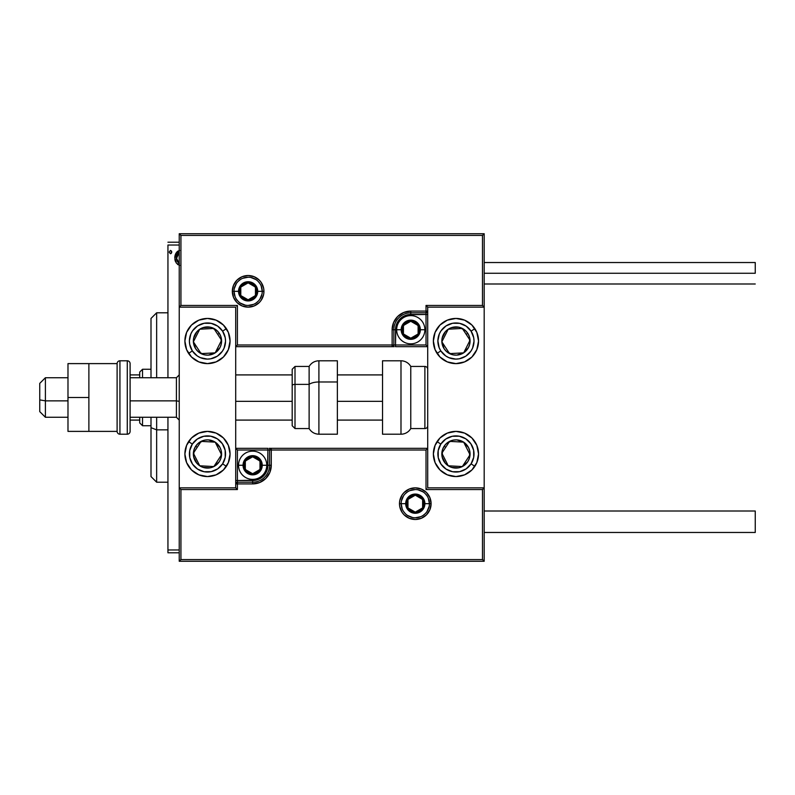 <?xml version="1.0" encoding="UTF-8"?>
<svg xmlns="http://www.w3.org/2000/svg" width="795" height="795" viewBox="0 0 795 795"><rect width="100%" height="100%" fill="white"/><g stroke="black" fill="none" stroke-linecap="round" stroke-linejoin="round"><path stroke-width="1.19" d="M167.944 245.029L179.233 245.029L167.944 245.029L167.944 377.734L167.944 245.029M179.233 549.971L167.944 549.971L167.944 417.266L167.944 552.793L179.233 552.793L167.944 552.793L167.944 549.971L179.233 549.971M179.71 250.465L177.901 251.111L176.142 252.959L174.781 257.858L176.261 262.986L179.74 265.331M171.74 252.065L170.478 250.415L169.206 252.065L170.478 253.714L171.74 252.065L170.478 250.415L169.206 252.065L170.478 253.714L171.74 252.065M179.233 242.207L167.944 242.207L179.233 242.207M179.094 250.584L174.781 257.858L176.261 262.986L179.123 265.212M177.971 264.705L177.474 264.347M175.625 261.873L175.158 260.661M175.119 260.512L174.87 259.24M174.781 257.858L174.801 257.212M174.86 256.576L174.96 255.93M175.099 255.314L175.307 254.668M175.576 253.983L176.132 252.969M176.897 251.955L177.553 251.359M179.233 263.384L176.301 257.838L176.53 255.94L176.361 258.812L179.233 252.393M178.547 262.996L179.402 263.443L177.265 261.555L176.361 258.812M171.66 252.671L171.024 253.555M170.329 253.704L169.206 252.065M171.372 250.912L171.65 251.429M176.301 257.838L176.361 256.884M176.53 255.94L178.547 252.75M207.475 318.437A22.588 22.588 0 0 1 230.063 341.025A22.588 22.588 0 0 1 207.475 363.613L198.83 361.894L191.496 357.005L186.606 349.671L184.887 341.025L186.606 332.38L191.496 325.056L198.83 320.156L207.475 318.437L216.121 320.156L223.445 325.056L228.344 332.38L230.063 341.025L228.344 349.671L223.445 357.005L216.121 361.894L207.475 363.613A22.588 22.588 0 0 1 184.887 341.025A22.588 22.588 0 0 1 226.247 328.474M207.475 431.387A22.588 22.588 0 0 1 230.063 453.975A22.588 22.588 0 0 1 207.475 476.563L198.83 474.844L191.496 469.944L186.606 462.62L184.887 453.975L186.606 445.329L191.496 437.995L198.83 433.106L207.475 431.387L216.121 433.106L223.445 437.995L228.344 445.329L230.063 453.975L228.344 462.62L223.445 469.944L216.121 474.844L207.475 476.563A22.588 22.588 0 0 1 184.887 453.975A22.588 22.588 0 0 1 207.475 431.387M235.708 487.852L235.708 307.148L179.233 307.148L179.233 487.852L235.708 487.852L179.233 487.852L179.233 561.27L484.185 561.27L484.185 307.148L427.71 307.148L427.71 487.852L484.185 487.852L484.185 233.73L179.233 233.73L179.233 561.27L180.932 559.571L482.486 559.571L482.486 489.551L426.021 489.551L426.021 450.02L271.284 450.02L271.284 465.264L269.863 472.399L265.828 478.441L259.776 482.486L252.651 483.907L237.407 483.907L237.407 489.551L180.932 489.551L180.932 559.571L180.932 489.551L179.233 487.852L180.932 489.551L237.407 489.551L235.708 487.852L237.407 489.551L237.407 483.907L235.708 483.907A1.689 1.689 0 0 1 237.407 482.207L235.708 483.907L237.407 483.907L237.407 480.518L255.622 480.22L258.484 479.355L263.433 476.046L265.331 473.741L267.607 468.245L267.895 450.02L237.407 450.02L237.407 480.518L252.651 480.518L252.651 482.207L237.407 482.207L237.407 480.518L235.708 480.518L237.407 480.518L237.407 450.02L235.708 448.32L237.407 450.02L269.594 450.02L269.594 465.264A16.943 16.943 0 0 1 252.651 482.207L237.407 482.207L237.407 483.907L252.651 483.907L252.651 480.518A15.244 15.244 0 0 0 267.895 465.264L269.594 465.264A16.943 16.943 0 0 1 252.651 482.207L252.651 483.907A18.633 18.633 0 0 0 271.284 465.264L267.895 465.264L267.895 448.32L235.708 448.32L267.895 448.32L267.895 450.02L269.594 450.02L269.594 465.264L271.284 465.264L271.284 450.02L426.021 450.02L426.021 489.551L482.486 489.551L482.486 559.571L180.932 559.571L179.233 561.27L484.185 561.27L482.486 559.571L484.185 561.27L484.185 487.852L482.486 489.551L484.185 487.852L427.71 487.852L427.71 307.148L484.185 307.148L484.185 233.73L482.486 235.429L180.932 235.429L180.932 305.449L237.407 305.449L237.407 344.98L392.134 344.98L392.134 329.736L393.555 322.601L397.589 316.559L403.641 312.514L410.767 311.093L426.021 311.093L426.021 305.449L482.486 305.449L482.486 235.429L482.486 305.449L484.185 307.148L482.486 305.449L426.021 305.449L427.71 307.148L426.021 305.449L426.021 311.093L427.71 311.093A1.689 1.689 0 0 1 426.021 312.793L427.71 311.093L426.021 311.093L426.021 314.482L407.795 314.78L404.933 315.645L399.994 318.954L398.096 321.26L395.821 326.755L395.522 344.98L426.021 344.98L426.021 314.482L410.767 314.482L410.767 312.793L426.021 312.793L426.021 314.482L427.71 314.482L426.021 314.482L426.021 344.98L427.71 346.68L426.021 344.98L393.833 344.98L393.833 329.736A16.943 16.943 0 0 1 410.767 312.793L426.021 312.793L426.021 311.093L410.767 311.093L410.767 314.482A15.244 15.244 0 0 0 395.522 329.736L393.833 329.736A16.943 16.943 0 0 1 410.767 312.793L410.767 311.093A18.633 18.633 0 0 0 392.134 329.736L395.522 329.736L395.522 346.68L427.71 346.68L395.522 346.68L395.522 344.98L393.833 344.98L393.833 329.736L392.134 329.736L392.134 344.98L237.407 344.98L237.407 305.449L180.932 305.449L180.932 235.429L482.486 235.429L484.185 233.73L179.233 233.73L180.932 235.429L179.233 233.73L179.233 307.148L180.932 305.449L179.233 307.148L235.708 307.148L235.708 487.852M455.952 476.563A22.588 22.588 0 0 1 433.364 453.975A22.588 22.588 0 0 1 455.952 431.387L464.588 433.106L471.922 437.995L476.821 445.329L478.54 453.975L476.821 462.62L471.922 469.944L464.588 474.844L455.952 476.563L447.307 474.844L439.973 469.944L435.084 462.62L433.364 453.975L435.084 445.329L439.973 437.995L447.307 433.106L455.952 431.387A22.588 22.588 0 0 1 478.54 453.975A22.588 22.588 0 0 1 455.952 476.563M455.952 363.613A22.588 22.588 0 0 1 433.364 341.025A22.588 22.588 0 0 1 455.952 318.437L464.588 320.156L471.922 325.056L476.821 332.38L478.54 341.025L476.821 349.671L471.922 357.005L464.588 361.894L455.952 363.613L447.307 361.894L439.973 357.005L435.084 349.671L433.364 341.025L435.084 332.38L439.973 325.056L447.307 320.156L455.952 318.437A22.588 22.588 0 0 1 478.54 341.025A22.588 22.588 0 0 1 455.952 363.613M45.395 400.859L39.75 399.895L39.75 411.621L39.75 383.389L39.75 399.895L45.395 400.859L45.395 417.266L45.395 400.859L67.982 400.859L45.395 400.859L45.395 377.734L45.395 400.859M179.233 401.336L176.411 400.859L176.411 417.266L176.411 400.859L130.102 400.859L176.411 400.859L176.411 377.734L176.411 400.859L179.233 401.336M382.534 401.336L337.358 401.336L382.534 401.336M292.182 401.336L235.708 401.336L292.182 401.336M401.167 503.672L405.689 503.672L401.167 503.672A14.121 14.121 0 0 1 415.288 489.551A14.121 14.121 0 0 1 429.409 503.672L431.099 503.672A15.811 15.811 0 0 0 415.288 487.852A15.811 15.811 0 0 0 399.478 503.672A15.811 15.811 0 0 0 415.288 519.483A15.811 15.811 0 0 0 431.099 503.672L429.409 503.672A14.121 14.121 0 0 1 415.288 517.784A14.121 14.121 0 0 1 401.167 503.672L399.478 503.672L399.776 500.582L402.141 494.887L404.108 492.483L409.236 489.054L415.288 487.852L421.34 489.054L426.468 492.483L429.896 497.62L431.099 503.672L429.896 509.714L426.468 514.852L421.34 518.28L415.288 519.483L409.236 518.28L404.108 514.852L402.141 512.457L399.776 506.753L399.478 503.672L401.167 503.672A14.121 14.121 0 0 1 415.288 489.551A14.121 14.121 0 0 1 429.409 503.672A14.121 14.121 0 0 1 415.288 517.784A14.121 14.121 0 0 1 401.167 503.672L402.25 509.068M269.197 448.32L271.284 448.32A1.689 1.689 0 0 0 269.594 450.02L271.284 450.02L269.594 450.02A1.689 1.689 0 0 1 271.284 448.32L271.284 450.02L271.284 448.32L427.71 448.32L271.025 448.32M426.667 488.905L426.021 489.551L426.667 488.905M426.667 449.374L426.021 450.02L426.667 449.374M403.552 511.513L405.301 513.649M407.447 515.408L412.535 517.515M415.288 517.784L420.694 516.71M423.129 515.408L425.275 513.649M427.024 511.513L429.131 506.425M429.409 503.672L424.888 503.672A9.6 9.6 0 0 1 415.288 513.272A9.6 9.6 0 0 1 405.689 503.672L406.424 499.995L408.501 496.875L411.611 494.798L415.288 494.063L418.965 494.798L422.075 496.875L424.162 499.995L424.888 503.672L424.162 507.339L422.075 510.46L418.965 512.537L415.288 513.272L411.611 512.537L408.501 510.46L406.424 507.339L405.689 503.672A9.6 9.6 0 0 1 415.288 494.063A9.6 9.6 0 0 1 424.888 503.672L429.409 503.672L428.336 498.266M427.024 495.822L425.275 493.685M423.129 491.926L418.041 489.819M415.288 489.551L409.882 490.624M407.447 491.926L405.301 493.685M403.552 495.822L401.445 500.91M262.251 291.328L257.729 291.328A9.6 9.6 0 0 1 248.129 300.937A9.6 9.6 0 0 1 238.53 291.328L239.265 287.661L241.342 284.54L244.463 282.464L248.129 281.728L251.806 282.464L254.917 284.54L257.004 287.661L257.729 291.328L257.004 295.005L254.917 298.125L251.806 300.202L248.129 300.937L244.463 300.202L241.342 298.125L239.265 295.005L238.53 291.328L234.018 291.328L238.53 291.328A9.6 9.6 0 0 1 248.129 281.728A9.6 9.6 0 0 1 257.729 291.328L262.251 291.328A14.121 14.121 0 0 1 248.129 305.449A14.121 14.121 0 0 1 234.018 291.328L232.319 291.328A15.811 15.811 0 0 0 248.129 307.148A15.811 15.811 0 0 0 263.94 291.328A15.811 15.811 0 0 0 248.129 275.517A15.811 15.811 0 0 0 232.319 291.328L234.018 291.328A14.121 14.121 0 0 1 248.129 277.216A14.121 14.121 0 0 1 262.251 291.328L263.94 291.328L263.642 294.418L261.277 300.113L259.309 302.517L254.181 305.946L248.129 307.148L242.077 305.946L236.95 302.517L233.521 297.38L232.319 291.328L233.521 285.286L236.95 280.148L242.077 276.72L248.129 275.517L254.181 276.72L259.309 280.148L261.277 282.543L263.642 288.247L263.94 291.328L262.251 291.328A14.121 14.121 0 0 1 248.129 305.449A14.121 14.121 0 0 1 234.018 291.328A14.121 14.121 0 0 1 248.129 277.216A14.121 14.121 0 0 1 262.251 291.328L261.177 285.932M394.231 346.68L392.134 346.68A1.689 1.689 0 0 0 393.833 344.98L392.134 344.98L393.833 344.98A1.689 1.689 0 0 1 392.134 346.68L392.134 344.98L392.134 346.68L235.708 346.68L392.392 346.68M236.751 306.095L237.407 305.449L236.751 306.095M236.751 345.626L237.407 344.98L236.751 345.626M259.866 283.487L258.117 281.351M255.98 279.592L250.882 277.485M248.129 277.216L242.733 278.29M240.289 279.592L238.152 281.351M236.393 283.487L234.286 288.575M234.018 291.328L235.091 296.734M236.393 299.178L238.152 301.315M240.289 303.074L245.377 305.181M248.129 305.449L253.535 304.376M255.98 303.074L258.117 301.315M259.866 299.178L261.982 294.09M418.11 327.62L418.11 325.503A8.467 8.467 0 0 1 419.243 329.736L418.11 329.736L418.11 327.62L418.11 329.736L419.243 329.736L418.955 327.54L416.759 323.744L412.963 321.548L410.767 321.26L408.58 321.548L404.784 323.744L402.588 327.54L402.3 329.736L403.433 333.97L404.784 335.719L406.533 337.07L410.767 338.203L415.01 337.07L416.759 335.719L418.11 333.97L419.243 329.736A8.467 8.467 0 0 1 403.433 333.97A8.467 8.467 0 0 1 410.767 321.26L403.433 325.503L403.433 333.97L410.767 338.203L418.11 333.97L418.11 329.736L418.11 333.97L410.767 338.203L403.433 333.97L403.433 325.503L410.767 321.26A8.467 8.467 0 0 1 418.11 325.503L410.767 321.26L418.11 325.503L418.11 327.62M401.167 329.736A9.6 9.6 0 0 1 410.767 320.137A9.6 9.6 0 0 1 420.366 329.736L424.888 329.736A14.121 14.121 0 0 0 410.767 315.615A14.121 14.121 0 0 0 396.655 329.736L401.167 329.736L401.902 326.059L403.979 322.949L407.1 320.862L410.767 320.137L414.443 320.862L417.564 322.949L419.641 326.059L420.366 329.736L419.641 333.403L417.564 336.524L414.443 338.6L410.767 339.336L407.1 338.6L403.979 336.524L401.902 333.403L401.167 329.736L396.655 329.736A14.121 14.121 0 0 1 410.767 315.615A14.121 14.121 0 0 1 424.888 329.736A14.121 14.121 0 0 1 410.767 343.847A14.121 14.121 0 0 1 396.655 329.736A14.121 14.121 0 0 0 410.767 343.847A14.121 14.121 0 0 0 424.888 329.736L420.366 329.736A9.6 9.6 0 0 1 410.767 339.336A9.6 9.6 0 0 1 401.167 329.736M259.985 463.147L259.985 461.03A8.467 8.467 0 0 1 261.118 465.264L259.985 465.264L259.985 463.147L259.985 465.264L261.118 465.264L260.83 463.078L258.643 459.281L256.884 457.93L252.651 456.797L250.455 457.085L246.659 459.281L244.463 463.078L244.174 465.264L244.463 467.46L246.659 471.256L250.455 473.452L252.651 473.741L254.837 473.452L258.643 471.256L260.83 467.46L261.118 465.264A8.467 8.467 0 0 1 245.317 469.497A8.467 8.467 0 0 1 252.651 456.797L245.317 461.03L245.317 469.497L252.651 473.741L259.985 469.497L259.985 465.264L259.985 469.497L252.651 473.741L245.317 469.497L245.317 461.03L252.651 456.797A8.467 8.467 0 0 1 259.985 461.03L252.651 456.797L259.985 461.03L259.985 463.147M243.051 465.264A9.6 9.6 0 0 1 252.651 455.664A9.6 9.6 0 0 1 262.251 465.264L266.772 465.264A14.121 14.121 0 0 0 252.651 451.153A14.121 14.121 0 0 0 238.53 465.264L243.051 465.264L243.777 461.597L245.864 458.477L248.974 456.4L252.651 455.664L256.328 456.4L259.438 458.477L261.515 461.597L262.251 465.264L261.515 468.941L259.438 472.051L256.328 474.138L252.651 474.863L248.974 474.138L245.864 472.051L243.777 468.941L243.051 465.264L238.53 465.264A14.121 14.121 0 0 1 252.651 451.153A14.121 14.121 0 0 1 266.772 465.264A14.121 14.121 0 0 1 252.651 479.385A14.121 14.121 0 0 1 238.53 465.264A14.121 14.121 0 0 0 252.651 479.385A14.121 14.121 0 0 0 266.772 465.264L262.251 465.264A9.6 9.6 0 0 1 252.651 474.863A9.6 9.6 0 0 1 243.051 465.264M422.622 501.546L422.622 499.429A8.467 8.467 0 0 1 423.755 503.672L422.622 503.672L422.622 501.546L422.622 503.672L423.755 503.672L423.467 501.476L421.28 497.68L417.484 495.484L415.288 495.196L413.092 495.484L409.296 497.68L407.954 499.429L406.821 503.672L407.954 507.906L409.296 509.655L413.092 511.851L415.288 512.139L417.484 511.851L421.28 509.655L422.622 507.906L423.755 503.672A8.467 8.467 0 0 1 407.954 507.906A8.467 8.467 0 0 1 415.288 495.196L407.954 499.429L407.954 507.906L415.288 512.139L422.622 507.906L422.622 503.672L422.622 507.906L415.288 512.139L407.954 507.906L407.954 499.429L415.288 495.196A8.467 8.467 0 0 1 422.622 499.429L415.288 495.196L422.622 499.429L422.622 501.546M255.463 289.211L255.463 287.094A8.467 8.467 0 0 1 256.606 291.328L255.463 291.328L255.463 289.211L255.463 291.328L256.606 291.328L256.318 289.142L254.122 285.345L250.326 283.149L248.129 282.861L243.896 283.994L242.137 285.345L240.796 287.094L239.663 291.328L240.796 295.571L242.137 297.32L243.896 298.672L248.129 299.804L250.326 299.516L254.122 297.32L256.318 293.524L256.606 291.328A8.467 8.467 0 0 1 240.796 295.571A8.467 8.467 0 0 1 248.129 282.861L240.796 287.094L240.796 295.571L248.129 299.804L255.463 295.571L255.463 291.328L255.463 295.571L248.129 299.804L240.796 295.571L240.796 287.094L248.129 282.861A8.467 8.467 0 0 1 255.463 287.094L248.129 282.861L255.463 287.094L255.463 289.211M195.302 450.238L193.374 453.19A14.121 14.121 0 0 1 195.649 446.253L197.239 447.287L195.302 450.238L197.239 447.287L195.649 446.253L194.06 449.572L193.652 456.867L196.951 463.386L199.754 465.791L203.073 467.39L210.367 467.788L213.845 466.566L219.291 461.696L220.891 458.367L221.288 451.073L220.066 447.595L215.197 442.149L208.25 439.873L204.573 440.152L198.054 443.451L195.649 446.253A14.121 14.121 0 0 1 221.567 454.75A14.121 14.121 0 0 1 199.754 465.791L213.845 466.566L218.665 459.202L221.567 454.75L215.197 442.149L201.095 441.374L197.239 447.287L201.095 441.374L215.197 442.149L221.567 454.75L213.845 466.566L199.754 465.791A14.121 14.121 0 0 1 193.374 453.19L199.754 465.791L193.374 453.19L195.302 450.238M222.6 463.853A18.066 18.066 0 0 1 197.587 469.1A18.066 18.066 0 0 1 192.34 444.087L188.564 441.613L192.34 444.087L197.279 439.049L203.758 436.286L210.814 436.216L217.353 438.84L222.391 443.779L225.154 450.268L225.233 457.314L222.6 463.853L217.671 468.891L211.182 471.654L204.126 471.733L197.587 469.1L192.549 464.171L189.786 457.682L189.717 450.626L192.34 444.087A18.066 18.066 0 0 1 217.353 438.84A18.066 18.066 0 0 1 222.6 463.853L226.386 466.327L222.6 463.853M443.779 450.238L441.851 453.19A14.121 14.121 0 0 1 444.127 446.253L445.717 447.287L443.779 450.238L445.717 447.287L444.127 446.253L442.537 449.572L442.129 456.867L445.429 463.386L448.231 465.791L451.55 467.39L458.844 467.788L462.322 466.566L467.768 461.696L469.368 458.367L469.766 451.073L468.543 447.595L463.674 442.149L456.728 439.873L453.051 440.152L446.532 443.451L444.127 446.253A14.121 14.121 0 0 1 470.044 454.75A14.121 14.121 0 0 1 448.231 465.791L462.322 466.566L467.142 459.202L470.044 454.75L463.674 442.149L449.572 441.374L445.717 447.287L449.572 441.374L463.674 442.149L470.044 454.75L462.322 466.566L448.231 465.791A14.121 14.121 0 0 1 441.851 453.19L448.231 465.791L441.851 453.19L443.779 450.238M471.077 463.853A18.066 18.066 0 0 1 446.065 469.1A18.066 18.066 0 0 1 440.818 444.087L437.041 441.613L440.818 444.087L445.757 439.049L452.236 436.286L459.291 436.216L465.83 438.84L470.869 443.779L473.631 450.268L473.711 457.314L471.077 463.853L466.138 468.891L459.659 471.654L452.603 471.733L446.065 469.1L441.026 464.171L438.264 457.682L438.194 450.626L440.818 444.087A18.066 18.066 0 0 1 465.83 438.84A18.066 18.066 0 0 1 471.077 463.853L474.863 466.327L471.077 463.853M464.25 331.386L462.322 328.434A14.121 14.121 0 0 1 467.768 333.304L466.188 334.337L464.25 331.386L466.188 334.337L467.768 333.304L465.363 330.511L458.844 327.212L451.55 327.61L448.231 329.209L445.429 331.614L442.129 338.133L441.851 341.81L444.127 348.747L446.532 351.549L453.051 354.848L456.728 355.127L463.674 352.851L468.543 347.405L469.766 343.927L469.368 336.633L467.768 333.304A14.121 14.121 0 0 1 449.572 353.626A14.121 14.121 0 0 1 448.231 329.209L441.851 341.81L447.635 350.665L449.572 353.626L463.674 352.851L470.044 340.25L466.188 334.337L470.044 340.25L463.674 352.851L449.572 353.626L447.635 350.665L441.851 341.81L448.231 329.209A14.121 14.121 0 0 1 462.322 328.434L448.231 329.209L462.322 328.434L464.25 331.386M476.821 349.681A22.588 22.588 0 0 1 437.041 353.387L440.818 350.913A18.066 18.066 0 0 1 446.065 325.9A18.066 18.066 0 0 1 471.077 331.147L474.863 328.673A22.588 22.588 0 0 1 476.821 332.38M455.952 318.437A22.588 22.588 0 0 1 474.863 328.673L471.077 331.147L473.711 337.686L474.019 341.214L472.568 348.121L470.869 351.221L465.83 356.16L459.291 358.784L455.764 359.102L448.857 357.651L445.757 355.951L440.818 350.913L439.178 347.773L437.876 340.836L439.327 333.94L441.026 330.829L446.065 325.9L452.603 323.267L459.659 323.346L466.138 326.109L471.077 331.147A18.066 18.066 0 0 1 465.83 356.16A18.066 18.066 0 0 1 440.818 350.913L437.041 353.387M476.821 332.389A22.588 22.588 0 0 1 476.821 349.671M215.773 331.386L213.845 328.434A14.121 14.121 0 0 1 219.291 333.304L217.711 334.337L215.773 331.386L217.711 334.337L219.291 333.304L216.886 330.511L210.367 327.212L203.073 327.61L199.754 329.209L196.951 331.614L193.652 338.133L193.374 341.81L195.649 348.747L198.054 351.549L204.573 354.848L208.25 355.127L215.197 352.851L220.066 347.405L221.288 343.927L220.891 336.633L219.291 333.304A14.121 14.121 0 0 1 201.095 353.626A14.121 14.121 0 0 1 199.754 329.209L193.374 341.81L199.157 350.665L201.095 353.626L215.197 352.851L221.567 340.25L217.711 334.337L221.567 340.25L215.197 352.851L201.095 353.626L199.157 350.665L193.374 341.81L199.754 329.209A14.121 14.121 0 0 1 213.845 328.434L199.754 329.209L213.845 328.434L215.773 331.386M188.683 353.576A22.588 22.588 0 0 1 188.564 353.387L192.34 350.913A18.066 18.066 0 0 1 197.587 325.9A18.066 18.066 0 0 1 222.6 331.147L226.386 328.673A22.588 22.588 0 0 1 228.344 332.38M226.257 328.484A22.588 22.588 0 0 1 226.386 328.673L222.6 331.147L225.233 337.686L225.542 341.214L224.091 348.121L222.391 351.221L217.353 356.16L210.814 358.784L207.286 359.102L200.38 357.651L197.279 355.951L192.34 350.913L189.717 344.374L189.399 340.836L190.85 333.94L192.549 330.829L197.587 325.9L204.126 323.267L211.182 323.346L217.671 326.109L222.6 331.147A18.066 18.066 0 0 1 217.353 356.16A18.066 18.066 0 0 1 192.34 350.913L188.564 353.387M228.344 332.389A22.588 22.588 0 0 1 228.344 349.671M228.344 349.681A22.588 22.588 0 0 1 226.257 353.576M226.247 353.586A22.588 22.588 0 0 1 188.693 353.586M400.988 360.791L400.988 434.209A11.299 11.299 0 0 0 410.767 428.555L410.767 366.445A11.299 11.299 0 0 0 400.988 360.791L382.534 360.791L382.534 434.209L400.988 434.209L400.988 360.791A11.299 11.299 0 0 1 410.767 366.445L410.767 428.555L424.888 428.555A2.822 2.822 0 0 0 427.71 425.732A2.822 2.822 0 0 1 424.888 428.555L424.888 366.445L424.888 428.555L410.767 428.555A11.299 11.299 0 0 1 400.988 434.209L382.534 434.209L382.534 360.791L400.988 360.791M427.71 369.268A2.822 2.822 0 0 0 424.888 366.445L410.767 366.445L424.888 366.445A2.822 2.822 0 0 1 427.71 369.268M318.904 434.06L318.904 381.988A11.299 4.77 180 0 0 309.126 384.373L309.126 428.435M295.005 428.435L295.005 384.373A2.822 1.192 180 0 0 292.182 385.565L292.182 425.623M318.904 434.209L337.358 434.209L337.358 381.988L318.904 381.988L318.904 434.209C314.641 434.06 311.382 432.182 309.126 428.555L309.126 384.373L295.005 384.373L295.005 428.555L292.182 425.732L292.182 369.596M337.358 434.169L337.358 360.791L318.904 360.791L318.904 381.988L337.358 381.988L337.358 360.831M309.126 366.565L309.126 384.373L309.126 366.445L295.005 366.445L295.005 384.373L309.126 384.373A11.299 4.77 0 0 1 318.904 381.988L318.904 360.94M292.182 369.377L292.182 387.96M292.182 385.565A2.822 1.192 0 0 1 295.005 384.373L295.005 366.565M484.185 532.471L755.25 532.471L755.25 511.006L484.185 511.006L755.25 511.006L755.25 532.471L484.185 532.471M755.25 273.261L484.185 273.261L755.25 273.261L755.25 262.529L755.25 273.261M67.982 431.387L88.881 431.387L67.982 431.387L67.982 397.5L88.881 397.5L67.982 397.5L67.982 363.613L88.881 363.613L67.982 363.613L67.982 431.387M88.881 431.387L88.881 363.613L117.113 363.613L88.881 363.613L88.881 431.387L117.113 431.387L117.113 363.613L117.113 431.387L88.881 431.387M119.936 434.209L119.936 360.791A2.822 2.822 0 0 0 117.113 363.613A2.822 2.822 0 0 1 119.936 360.791L119.936 434.209L127.28 434.209A2.822 2.822 0 0 0 130.102 431.387L130.102 363.613A2.822 2.822 0 0 0 127.28 360.791L127.28 434.209L127.28 360.791L119.936 360.791L127.28 360.791A2.822 2.822 0 0 1 130.102 363.613L130.102 431.387A2.822 2.822 0 0 1 127.28 434.209L119.936 434.209A2.822 2.822 0 0 1 117.113 431.387A2.822 2.822 0 0 0 119.936 434.209M156.645 429.847L156.645 417.266L156.645 429.847L167.944 429.847L156.645 429.847L156.645 482.207L156.645 429.847L151 427.69L156.645 429.847M156.645 377.734L156.645 312.793L156.645 377.734M151 318.437L151 377.734L151 318.437L156.645 312.793L167.944 312.793M151 417.266L151 427.69L151 417.266M151 476.563L151 427.69L151 476.563L156.645 482.207L167.944 482.207M139.701 417.266L139.701 422.91L142.534 425.732L142.534 417.266L142.534 425.732L151 425.732L142.534 425.732L139.701 422.91L139.701 417.266M139.701 374.912L139.701 377.734L139.701 372.09L139.701 374.912L130.102 374.912L139.701 374.912M142.534 369.268L139.701 372.09L142.534 369.268L142.534 377.734L142.534 369.268L151 369.268L142.534 369.268M130.102 420.088L139.701 420.088L130.102 420.088M67.982 417.266L45.395 417.266L39.75 411.621M179.233 420.088L176.411 417.266L130.102 417.266M235.708 420.088L292.182 420.088M337.358 420.088L382.534 420.088M235.708 374.912L292.182 374.912M337.358 374.912L382.534 374.912M179.233 374.912L176.411 377.734L130.102 377.734M67.982 377.734L45.395 377.734L39.75 383.379M309.126 428.555L295.005 428.555M295.005 366.445L292.182 369.268M318.904 360.791C314.641 360.94 311.382 362.818 309.126 366.445M484.185 283.994L755.25 283.994M484.185 262.529L755.25 262.529"/></g></svg>
